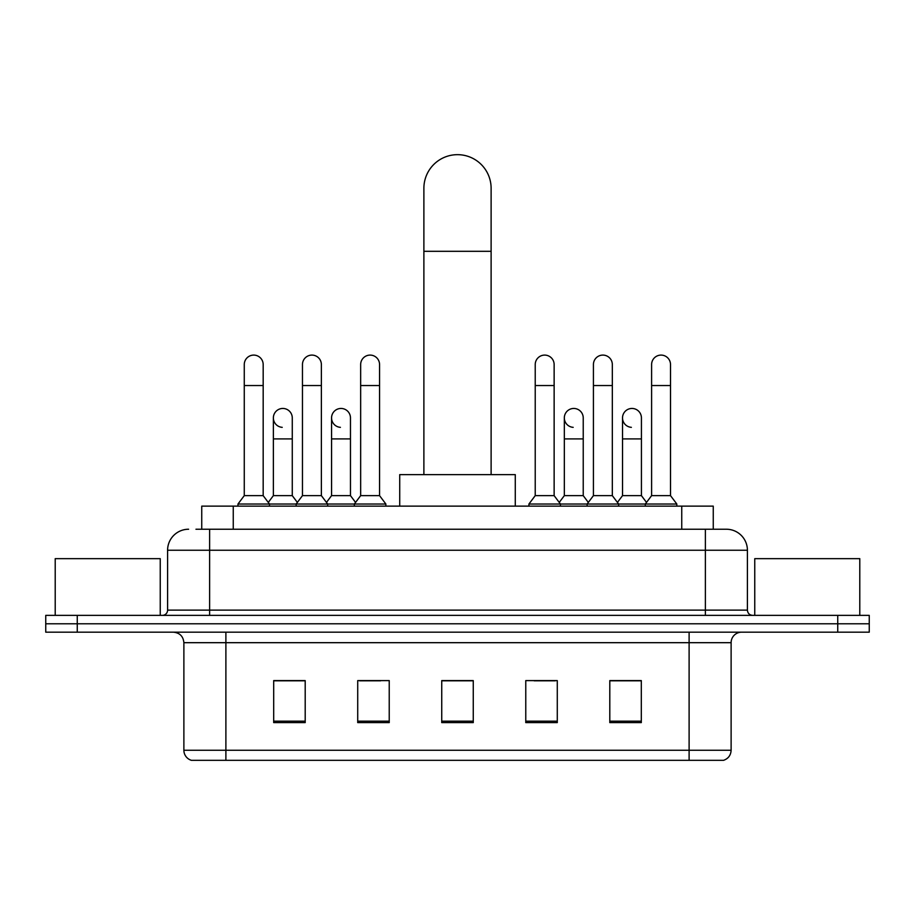<?xml version="1.0" encoding="UTF-8"?>
<svg xmlns="http://www.w3.org/2000/svg" width="915" height="915" viewBox="0 0 915 915"><rect width="100%" height="100%" fill="white"/><g stroke="black" fill="none" stroke-linecap="round" stroke-linejoin="round"><path stroke-width="1.37" d="M201.746 529.236L201.746 506.132L713.254 506.132L713.254 529.236M196.439 529.236L719.041 529.236M195.959 529.236L209.615 529.236L209.615 550.247L167.594 550.247L167.594 610.122A5.25 5.25 0 0 1 162.344 615.372M188.604 529.236A21.011 21.011 0 0 0 167.594 550.247M726.396 529.236A21.011 21.011 0 0 1 747.406 550.247L705.385 550.247L705.385 529.236L726.075 529.236M747.406 550.247L747.406 610.122C747.715 613.313 749.465 615.063 752.656 615.372M77.26 615.372L45.75 615.372L45.75 623.778L77.26 623.778L45.75 623.778L45.75 632.174L77.26 632.174L77.26 623.778L837.74 623.778L77.26 623.778L77.26 615.372L837.74 615.372L837.74 623.778L869.25 623.778L837.74 623.778L837.74 632.174L77.26 632.174M837.74 632.174L869.25 632.174L869.25 615.372L837.74 615.372M731.119 750.243C730.833 755.275 728.317 758.638 723.559 760.331L689.109 760.331L689.109 750.243L731.119 750.243L731.119 642.685A10.5 10.5 0 0 1 741.63 632.174M689.109 760.331L191.441 760.331A10.5 10.5 0 0 1 183.881 750.243L183.881 642.685C183.252 636.302 179.752 632.803 173.37 632.174M641.312 722.61L641.312 680.6L609.802 680.6L609.802 722.61L641.312 722.61M557.281 722.61L557.281 680.6L525.77 680.6L525.77 722.61L557.281 722.61M305.198 722.61L305.198 680.6L273.688 680.6L273.688 722.61L305.198 722.61M389.23 722.61L389.23 680.6L357.719 680.6L357.719 722.61L389.23 722.61M473.261 722.61L473.261 680.6L441.739 680.6L441.739 722.61L473.261 722.61M183.881 750.243L225.891 750.243L225.891 760.331L211.685 760.331M670.215 760.331L244.785 760.331M621.468 680.817L613.382 680.817M359.606 680.817L380.617 680.817M301.412 680.817L293.326 680.817M534.177 680.817L555.188 680.817M473.261 680.817L441.739 680.817M305.198 680.817L273.688 680.817M641.312 680.817L609.802 680.817M160.239 615.372L160.239 558.653L55.209 558.653L55.209 615.372M423.885 474.622L423.885 188.284A33.615 33.615 0 0 1 457.5 154.669A33.615 33.615 0 0 1 491.115 188.284A33.615 33.615 0 0 0 457.5 154.669M491.115 474.622L491.115 188.284M515.271 506.132L515.271 474.622L399.729 474.622L399.729 506.132M244.271 385.547L263.177 385.547L263.177 495.633L244.271 495.633L244.271 364.536A9.459 9.459 0 0 1 254.324 355.112A9.459 9.459 0 0 1 263.177 364.536A9.459 9.459 0 0 0 254.324 355.112M244.271 495.633L237.969 504.028L237.969 506.132M263.177 495.633L269.479 504.028L237.969 504.028M302.465 495.633L302.465 385.547L321.371 385.547L321.371 495.633L302.465 495.633L296.163 504.028L269.479 504.028L269.479 506.132M302.465 385.547L302.465 364.536A9.459 9.459 0 0 1 312.507 355.112A9.459 9.459 0 0 1 321.371 364.536A9.459 9.459 0 0 0 312.507 355.112M321.371 495.633L327.673 504.028L296.163 504.028L296.163 506.132M360.659 495.633L360.659 385.547L379.565 385.547L379.565 495.633L360.659 495.633L354.357 504.028L327.673 504.028L327.673 506.132M360.659 385.547L360.659 364.536A9.459 9.459 0 0 1 370.701 355.112A9.459 9.459 0 0 1 379.565 364.536A9.459 9.459 0 0 0 370.701 355.112M379.565 495.633L385.867 504.028L354.357 504.028L354.357 506.132M385.867 504.028L385.867 506.132M535.229 385.547L554.135 385.547L554.135 495.633L535.229 495.633L535.229 364.536A9.459 9.459 0 0 1 545.271 355.112A9.459 9.459 0 0 1 554.135 364.536A9.459 9.459 0 0 0 545.271 355.112M535.229 495.633L528.927 504.028L528.927 506.132M554.135 495.633L560.438 504.028L528.927 504.028M593.423 495.633L593.423 385.547L612.329 385.547L612.329 495.633L593.423 495.633L587.121 504.028L560.438 504.028L560.438 506.132M593.423 385.547L593.423 364.536A9.459 9.459 0 0 1 603.465 355.112A9.459 9.459 0 0 1 612.329 364.536A9.459 9.459 0 0 0 603.465 355.112M612.329 495.633L618.632 504.028L587.121 504.028L587.121 506.132M651.606 495.633L651.606 385.547L670.512 385.547L670.512 495.633L651.606 495.633L645.304 504.028L618.632 504.028L618.632 506.132M651.606 385.547L651.606 364.536A9.459 9.459 0 0 1 661.659 355.112A9.459 9.459 0 0 1 670.512 364.536A9.459 9.459 0 0 0 661.659 355.112M670.512 495.633L676.826 504.028L645.304 504.028L645.304 506.132M676.826 504.028L676.826 506.132M282.232 427.339A9.459 9.459 0 0 1 273.368 417.903A9.459 9.459 0 0 1 283.41 408.467A9.459 9.459 0 0 1 292.274 417.903L292.274 438.903L273.368 438.903L273.368 417.903M292.274 438.903L292.274 495.633L273.368 495.633L273.368 438.903M273.368 495.633L268.278 502.426M292.274 495.633L297.364 502.426M340.414 427.339A9.459 9.459 0 0 1 331.562 417.903A9.459 9.459 0 0 1 341.604 408.467A9.459 9.459 0 0 1 350.468 417.903L350.468 438.903L331.562 438.903L331.562 417.903M350.468 438.903L350.468 495.633L331.562 495.633L331.562 438.903M331.562 495.633L326.461 502.426M350.468 495.633L355.558 502.426M573.179 427.339A9.459 9.459 0 0 1 564.326 417.903A9.459 9.459 0 0 1 574.368 408.467A9.459 9.459 0 0 1 583.232 417.903L583.232 438.903L564.326 438.903L564.326 417.903M583.232 438.903L583.232 495.633L564.326 495.633L564.326 438.903M564.326 495.633L559.225 502.426M583.232 495.633L588.322 502.426M631.373 427.339A9.459 9.459 0 0 1 622.52 417.903A9.459 9.459 0 0 1 632.562 408.467A9.459 9.459 0 0 1 641.426 417.903L641.426 438.903L622.52 438.903L622.52 417.903M641.426 438.903L641.426 495.633L622.52 495.633L622.52 438.903M622.52 495.633L617.419 502.426M641.426 495.633L646.516 502.426M859.791 615.372L859.791 558.653L754.761 558.653L754.761 615.372M233.256 529.236L233.256 506.132M681.744 529.236L681.744 506.132M209.615 615.372L209.615 610.122L747.406 610.122M167.594 610.122L209.615 610.122L209.615 550.247L705.385 550.247L705.385 615.372M689.109 632.174L689.109 642.685L183.881 642.685M731.119 642.685L689.109 642.685L689.109 750.243L225.891 750.243L225.891 632.174M473.261 721.157L441.739 721.157M389.23 721.157L357.719 721.157M305.198 721.157L273.688 721.157M557.281 721.157L525.77 721.157M641.312 721.157L609.802 721.157M423.885 251.305L491.115 251.305M263.177 385.547L263.177 364.536M321.371 385.547L321.371 364.536M379.565 385.547L379.565 364.536M554.135 385.547L554.135 364.536M612.329 385.547L612.329 364.536M670.512 385.547L670.512 364.536"/></g></svg>
